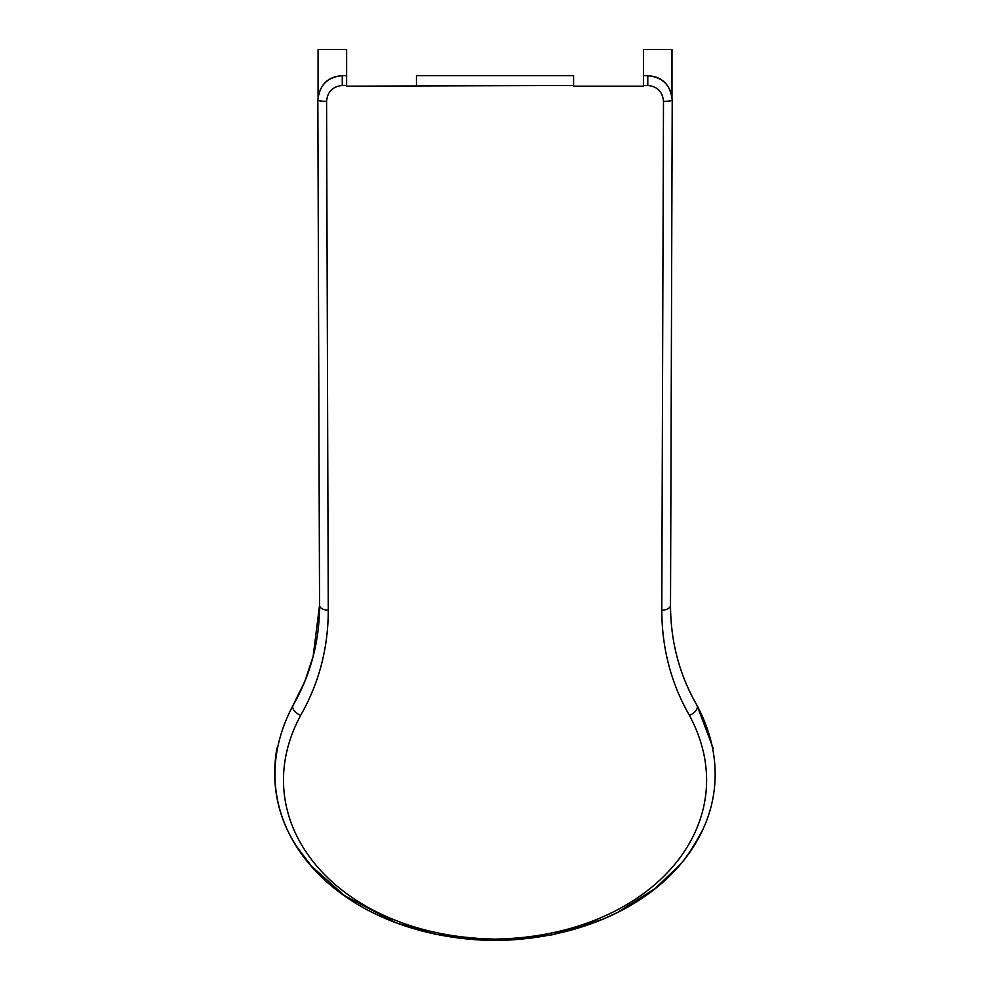 <?xml version="1.0" encoding="UTF-8"?>
<svg xmlns="http://www.w3.org/2000/svg" width="990" height="990" viewBox="0 0 990 990"><rect width="100%" height="100%" fill="white"/><g stroke="black" fill="none" stroke-linecap="round" stroke-linejoin="round"><path stroke-width="1.49" d="M326.576 101.314L328.272 610.162A8.724 4.925 179.7 0 1 319.547 605.286L317.839 100.126C319.572 84.781 327.715 76.638 342.268 75.686C327.492 77.01 319.349 85.165 317.839 100.139A8.724 1.188 -0.1 0 0 317.839 100.139A8.724 1.188 -0.1 0 0 326.576 101.314C327.455 91.748 332.689 86.464 342.268 85.487L342.268 75.686L346.624 75.686L346.624 49.5L318.075 49.5L318.075 96.773M671.987 96.773L671.987 49.5L643.438 49.5L643.438 75.686L647.794 75.686L647.794 85.487C657.36 86.452 662.595 91.724 663.486 101.314A8.724 1.188 0.1 0 0 672.222 100.139A8.724 1.188 0.1 0 0 672.222 100.126C670.898 85.375 662.755 77.22 647.794 75.686C662.335 76.626 670.477 84.769 672.222 100.126L670.515 605.236A8.724 4.925 0.3 0 0 670.515 605.236L672.222 100.139M317.839 100.139L319.547 605.286A8.724 4.925 179.7 0 1 319.547 605.236C319.535 641.248 310.749 674.549 293.188 705.14C231.017 821.601 335.115 938.57 494.913 940.5C654.538 938.557 759.28 821.948 696.873 705.14C679.4 674.858 670.614 641.557 670.515 605.236A8.724 4.925 0.3 0 1 661.79 610.162L663.486 101.314M643.438 75.686L643.438 86.167L573.594 86.167L573.594 85.487L346.624 86.167L346.624 75.686M416.468 85.487L416.468 75.686L573.594 75.686L573.594 85.487M328.272 610.162C328.259 647.93 319.077 682.952 300.725 715.25A8.724 5.222 -150.1 0 1 293.151 705.189A8.724 5.222 -150.1 0 1 293.188 705.14M300.725 715.25C242.216 823.383 339.038 936.713 494.913 939.114C650.752 936.664 747.982 823.779 689.337 715.25A8.724 5.222 -29.9 0 0 696.91 705.189A8.724 5.222 -29.9 0 0 696.873 705.14M689.337 715.25C671.072 683.261 661.889 648.227 661.79 610.162M346.624 85.487L342.268 85.487M647.794 85.487L643.438 85.487M319.547 605.286L313.125 656.457L304.846 681.318L293.151 705.189M670.515 605.286C670.601 641.483 679.4 674.784 696.91 705.189L713.184 748.316M276.94 748.007C269.193 792.681 283.029 825.92 297.173 847.254L311.367 866.002L344.471 895.616L395.777 922.692L436.169 934.461L499.542 940.463L551.975 934.857L603.058 919.166L617.723 912.359L655.17 888.426L678.67 866.04C685.167 859.617 692.988 847.873 702.133 830.796"/></g></svg>
